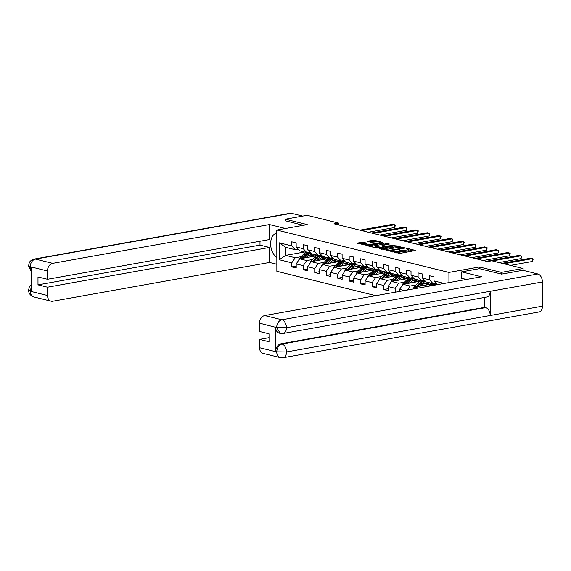 <?xml version="1.0" encoding="UTF-8"?>
<svg xmlns="http://www.w3.org/2000/svg" width="571" height="571" viewBox="0 0 571 571"><rect width="100%" height="100%" fill="white"/><g stroke="black" fill="none" stroke-linecap="round" stroke-linejoin="round"><path stroke-width="0.86" d="M390.628 251.283L399.793 253.431L415.567 250.498L407.623 248.456L406.245 248.563L407.423 248.913A3.583 0.749 -0.1 0 1 408.272 249.399A3.583 0.749 -0.1 0 1 407.002 249.97L405.717 250.205A3.583 0.749 -0.1 0 1 400.671 250.119L398.572 249.862L399.472 250.334A3.583 0.749 -0.1 0 1 400.321 250.819A3.583 0.749 -0.1 0 1 399.05 251.397L397.773 251.625A3.583 0.749 -0.1 0 1 392.727 251.547L390.628 251.283M363.156 242.211L356.861 243.139L367.232 245.416L383.013 242.482L374.219 240.234L367.431 241.14L370.95 242.368L375.111 241.933A2.991 0.628 -0.1 0 1 378.302 241.833A2.991 0.628 -0.1 0 1 380.036 242.404A2.991 0.628 -0.1 0 1 378.973 242.882L368.852 244.695A2.991 0.628 -0.1 0 1 365.654 244.788A2.991 0.628 -0.1 0 1 363.92 244.224A2.991 0.628 -0.1 0 1 364.983 243.746L367.067 243.26L363.156 242.211L363.156 243.325L359.031 243.76M307.255 224.603L285.314 219.2L307.077 215.303L338.367 223.011L334.021 223.789L487.456 261.561L491.802 260.783L523.093 268.491L501.331 272.381L479.39 266.978L448.92 272.431L276.785 230.056L307.255 224.603M379.736 248.492L389.707 250.947L405.489 248.014L395.118 245.737L379.736 248.856M376.896 248.157L368.102 245.908L383.876 242.975L389.372 244.045L382.342 245.523L385.025 246.272L394.39 245.259L376.896 248.157M375.825 295.671L276.856 271.304L276.785 230.056M448.92 272.431L448.942 282.588M296.199 266.107L291.788 266.9L296.206 267.992L296.199 263.916L303.265 265.658L303.272 269.726L307.69 270.818L307.683 266.75L314.749 268.484L314.757 272.553L319.175 273.645L319.168 269.576L326.241 271.318L326.248 275.386L330.666 276.471L330.659 272.403L337.725 274.144L337.732 278.213L342.15 279.298L342.143 275.229L349.209 276.971L349.216 281.039L353.635 282.124L353.627 278.056L360.694 279.797L360.701 283.866L365.119 284.958L365.112 280.882L372.178 282.624L372.185 286.692L376.603 287.784L376.596 283.716L383.669 285.45L383.676 289.526L388.087 290.61L388.08 286.542L395.153 288.284L395.161 292.209M291.788 266.9L291.781 262.831L279.262 259.748L279.233 242.803L291.752 245.887L291.745 241.819L296.163 242.903L296.171 246.972L303.237 248.713L303.23 244.645L307.648 245.73L307.655 249.798L314.721 251.54L314.714 247.471L319.132 248.556L319.139 252.632L326.205 254.366L326.198 250.298L330.616 251.39L330.623 255.458L337.697 257.2L337.689 253.124L342.108 254.216L342.115 258.285L349.181 260.026L349.174 255.958L353.592 257.043L353.599 261.111L360.665 262.853L360.658 258.784L365.076 259.869L365.083 263.938L372.149 265.679L372.142 261.611L376.56 262.696L376.567 266.764L383.633 268.506L383.626 264.437L388.044 265.529L388.052 269.598L395.125 271.332L395.118 267.264L399.529 268.356L399.536 272.424L406.609 274.166L406.602 270.097L411.02 271.182L411.027 275.251L418.093 276.992L418.086 272.924L422.504 274.009L422.511 278.077L429.578 279.819L429.57 275.75L433.989 276.835L433.996 280.903L444.238 283.43M404.396 290.553L399.572 289.369L399.572 291.417M312.644 259.519L306.741 260.576L299.675 258.834L317.048 255.729M319.796 255.237L321.273 254.973M320.888 258.049L322.058 257.835M309.675 252.025L306.727 252.553L299.661 250.812L296.171 246.972M299.675 258.834L296.199 263.916M306.741 260.576L303.265 265.658M303.237 248.713L306.727 252.553M324.128 262.346L318.225 263.402L311.159 261.661L328.532 258.556M331.28 258.063L332.757 257.799M332.372 260.876L333.543 260.661M321.159 254.852L318.211 255.38L311.145 253.638L307.655 249.798M311.159 261.661L307.683 266.75M318.225 263.402L314.749 268.484M314.721 251.54L318.211 255.38M335.612 265.18L329.71 266.229L322.644 264.494L340.016 261.382M342.771 260.89L344.242 260.626M343.856 263.702L345.027 263.495M332.643 257.678L329.695 258.206L322.629 256.465L319.139 252.632M322.644 264.494L319.168 269.576M329.71 266.229L326.241 271.318M326.205 254.366L329.695 258.206M347.097 268.006L341.201 269.062L334.128 267.321L351.5 264.209M354.256 263.716L355.726 263.452M355.34 266.529L356.511 266.322M344.135 260.504L341.187 261.033L334.114 259.291L330.623 255.458M334.128 267.321L330.659 272.403M341.201 269.062L337.725 274.144M337.697 257.2L341.187 261.033M358.581 270.832L352.685 271.889L345.619 270.147L362.985 267.042M365.74 266.55L367.217 266.286M366.825 269.355L367.995 269.148M355.619 263.331L352.671 263.859L345.605 262.118L342.115 258.285M345.619 270.147L342.143 275.229M352.685 271.889L349.209 276.971M349.181 260.026L352.671 263.859M370.072 273.659L364.17 274.715L357.103 272.974L374.469 269.869M377.224 269.376L378.701 269.112M378.316 272.181L379.479 271.974M367.103 266.157L364.155 266.686L357.089 264.951L353.599 261.111M357.103 272.974L353.627 278.056M364.17 274.715L360.694 279.797M360.665 262.853L364.155 266.686M381.556 276.485L375.654 277.542L368.588 275.8L385.96 272.695M388.708 272.203L390.186 271.939M389.8 275.015L390.971 274.801M378.587 268.991L375.639 269.519L368.573 267.778L365.083 263.938M368.588 275.8L365.112 280.882M375.654 277.542L372.178 282.624M372.149 265.679L375.639 269.519M393.041 279.312L387.138 280.368L380.072 278.634L397.445 275.522M400.192 275.029L401.67 274.765A8.722 6.517 103.8 0 1 401.12 274.722M401.285 277.841L402.455 277.627M390.072 271.817L387.124 272.346L380.058 270.604L376.567 266.764M380.072 278.634L376.596 283.716M387.138 280.368L383.669 285.45M383.633 268.506L387.124 272.346M404.525 282.145L398.629 283.202L391.556 281.46L408.929 278.348M411.684 277.856L413.154 277.592M412.769 280.668L413.939 280.461M401.563 274.644L398.615 275.172L391.542 273.43L388.052 269.598M391.556 281.46L388.08 286.542M398.629 283.202L395.153 288.284M395.125 271.332L398.615 275.172M416.009 284.972L410.114 286.028L403.04 284.287L420.413 281.175M423.168 280.682L424.638 280.418M424.253 283.494L425.424 283.287M413.047 277.47L410.099 277.998L403.026 276.257L399.536 272.424M403.04 284.287L399.572 289.369M410.114 286.028L407.38 290.025M406.609 274.166L410.099 277.998M418.365 288.055L414.532 287.113L431.897 284.008M434.652 283.516L436.13 283.252M424.531 280.297L421.584 280.825L414.517 279.083L411.027 275.251M414.532 287.113L413.261 288.969M418.093 276.992L421.584 280.825M436.016 283.13L433.068 283.651L426.002 281.917L422.511 278.077M429.578 279.819L433.068 283.651M433.996 280.903L437.4 284.651M501.338 274.059L501.331 272.381M523.1 270.347L523.093 268.491M285.314 219.2L285.314 220.87M338.375 224.86L338.367 223.011M304.557 252.018L285.686 255.394L295.257 257.749L301.153 256.693M309.403 255.216L310.567 255.009M298.19 249.192L295.243 249.72L285.671 247.364L285.686 255.394L279.262 259.748M279.233 242.803L285.671 247.364M295.257 257.749L291.781 262.831M291.752 245.887L295.243 249.72M432.64 283.73L429.949 283.066M421.155 280.896L418.464 280.24M388.087 288.733L383.676 289.526M409.671 278.07L406.98 277.406M376.603 285.907L372.185 286.692M398.187 275.243L395.496 274.58M365.119 283.08L360.701 283.866M386.703 272.417L384.005 271.753M353.627 280.247L349.216 281.039M375.211 269.591L372.52 268.927M342.143 277.42L337.732 278.213M363.727 266.764L361.036 266.1M330.659 274.594L326.248 275.386M352.243 263.93L349.552 263.267M319.175 271.767L314.757 272.553M340.759 261.104L338.068 260.44M307.69 268.941L303.272 269.726M329.274 258.278L326.576 257.614M317.79 255.451L315.092 254.787M479.39 266.978L479.397 268.684M396.181 252.903A3.583 0.749 -0.1 0 0 397.773 252.739L397.773 251.625M400.321 250.819L400.321 251.932A3.583 0.749 -0.1 0 1 399.058 252.51L397.773 252.739M408.272 249.399L408.272 250.512A3.583 0.749 -0.1 0 1 407.002 251.09L405.717 251.319A3.583 0.749 -0.1 0 1 400.671 251.24L400.321 251.147M413.404 250.99L408.272 249.727M398.729 247.379L395.118 246.858L381.507 249.291M388.53 250.512L403.14 248.114L402.184 247.621A3.583 0.749 -0.1 0 0 397.138 247.543L387.909 249.199A3.583 0.749 -0.1 0 0 386.638 249.77A3.583 0.749 -0.1 0 0 387.488 250.255L388.53 250.512L388.53 250.983M370.265 246.522L383.883 244.088L383.876 242.975M387.209 244.545L383.883 244.088M383.698 247.243L384.09 246.636L384.14 247.164M384.09 246.636L381.407 245.887L376.26 246.501A2.991 0.628 -0.1 0 0 375.204 246.986A2.991 0.628 -0.1 0 0 376.939 247.55A2.991 0.628 -0.1 0 0 380.129 247.457L383.698 246.815M364.905 243.76L363.156 243.325M376.111 241.811L372.642 241.319L369.194 241.94M380.85 242.975L380.036 242.775M510.495 265.387L532.579 261.432L532.572 258.649L503.936 263.773M532.579 261.432L533.157 259.148L530.737 258.192L502.102 263.317M461.618 271.867L481.503 276.757L264.723 315.549L281.917 319.781L537.868 273.98L522.886 270.29L501.552 274.109L479.469 268.67L461.618 271.867L461.632 278.277L466.428 279.455M259.555 347.703L276.742 351.936A6.838 5.11 -76.2 0 0 280.332 357.639L263.138 353.406A6.838 5.11 -76.2 0 1 259.555 347.703L259.541 339.395L269.027 337.697M537.868 273.98A7.009 4.425 79.9 0 1 542.407 281.953L490.175 291.303A7.009 4.425 79.9 0 1 486.877 297.034L283.159 333.485A7.009 4.425 79.9 0 0 286.456 327.754L276.814 327.604L259.512 323.172A6.838 5.11 -76.2 0 1 264.723 315.549M275.707 327.44L276.699 327.683L280.29 333.393L279.298 333.15A6.838 5.11 -76.2 0 1 275.707 327.44L275.75 351.408A6.838 5.11 -76.2 0 1 280.961 343.785L484.679 307.334L485.678 307.576A7.009 4.425 79.9 0 1 490.218 315.492L542.45 306.142L542.407 281.953M542.45 306.142A7.009 4.425 79.9 0 1 539.16 311.93L283.202 357.731A7.009 4.425 79.9 0 0 286.499 351.943L276.864 351.843L275.75 351.408M280.961 343.785L281.953 344.027A7.009 4.425 79.9 0 1 286.492 351.943L490.218 315.492L490.175 291.303L286.456 327.754A7.009 4.425 79.9 0 0 281.917 319.781A6.838 5.11 103.8 0 0 276.699 327.404M259.541 339.395L269.034 341.736L269.02 333.821L259.527 331.48L259.512 323.172M484.679 307.334L484.665 297.427M485.678 307.576L281.953 344.027C278.876 344.92 277.142 347.461 276.742 351.657M276.792 233.182A12.826 8.094 -100.1 0 0 276.657 233.204A12.826 8.094 -100.1 0 0 270.633 243.896A12.826 8.094 -100.1 0 0 276.835 257.442M285.479 228.5L269.462 224.553L269.483 239.549L47.486 279.276L47.472 270.968L30.277 266.736L31.269 267.264L31.312 291.231L30.32 291.267L47.514 295.5A6.838 5.11 103.8 0 0 51.097 301.202A6.838 5.11 103.8 0 0 52.746 301.252L269.526 262.46L269.498 247.464L259.998 245.13L259.991 241.248M276.842 264.259L269.526 262.46M269.462 224.553L52.682 263.345A6.838 5.11 103.8 0 0 47.472 270.968M31.277 271.475L28.55 265.958L29.207 262.974C30.106 262.118 28.771 261.233 34.267 259.07L290.218 213.269A7.009 4.425 79.9 0 1 291.446 213.311L302.716 216.088M47.486 279.276L37.986 276.935L38 284.85L47.5 287.192L47.514 295.5M47.5 287.192L269.498 247.464M285.314 220.777L303.322 225.302M38 284.85L259.998 245.13M31.277 270.761L30.277 267.014M28.55 265.958L30.163 266.821M30.32 291.267A6.838 5.11 -76.2 0 0 33.91 296.97C30.399 295.671 28.621 293.401 28.593 290.168L30.213 291.067M435.359 285.015A8.722 6.517 -76.2 0 1 437.215 284.444M429.128 286.128L429.628 285.628A8.722 6.517 -76.2 0 1 432.989 283.637M433.939 283.501A8.722 6.517 -76.2 0 1 435.373 283.637L436.772 283.98A8.722 6.517 103.8 0 0 431.248 285.75M432.675 285.5A8.722 6.517 -76.2 0 1 436.872 284.072M421.384 285.885L422.44 284.808A7.237 5.41 -76.2 0 1 427.215 283.152A7.237 5.41 -76.2 0 1 429.371 284.458M419.321 286.257L421.819 283.708A8.722 6.517 -76.2 0 1 425.73 281.617M429.685 282.823A8.722 6.517 -76.2 0 1 430.855 284.194M413.597 288.476A3.019 2.255 -76.2 0 1 414.589 286.421L418.136 282.802A8.722 6.517 -76.2 0 1 421.505 280.804M422.454 280.668A8.722 6.517 -76.2 0 1 423.889 280.804L425.288 281.153A8.722 6.517 103.8 0 0 419.535 283.145L415.988 286.77A3.019 2.255 103.8 0 0 415.888 286.87M425.267 283.145A7.237 5.41 -76.2 0 1 426.623 284.95M417.215 286.635L420.42 283.359A8.722 6.517 -76.2 0 1 425.388 281.239M428.393 284.636A7.237 5.41 103.8 0 0 426.501 283.045M426.037 283.038A7.237 5.41 -76.2 0 1 427.729 284.751M435.58 283.209A8.722 6.517 103.8 0 0 436.108 283.223M499.011 262.56L521.095 258.606L521.087 255.822L492.452 260.947M521.095 258.606L521.673 256.315L519.246 255.365L486.264 261.268M424.096 280.375A8.722 6.517 103.8 0 0 424.624 280.397M483.173 260.512L509.61 255.779L509.603 252.996L476.614 258.899M509.61 255.779L510.181 253.488L507.762 252.539L474.772 258.442M409.899 283.059L410.956 281.981A7.237 5.41 -76.2 0 1 415.731 280.325A7.237 5.41 -76.2 0 1 417.886 281.631M407.837 283.43L410.335 280.875A8.722 6.517 -76.2 0 1 414.239 278.784M418.2 279.997A8.722 6.517 -76.2 0 1 419.371 281.367M402.112 285.65A3.019 2.255 -76.2 0 1 403.105 283.594L406.652 279.968A8.722 6.517 -76.2 0 1 410.014 277.977M410.97 277.841A8.722 6.517 -76.2 0 1 412.405 277.977L413.804 278.32A8.722 6.517 103.8 0 0 408.051 280.318L404.504 283.937A3.019 2.255 103.8 0 0 404.404 284.044M413.782 280.318A7.237 5.41 -76.2 0 1 415.138 282.124M405.731 283.808L408.936 280.532A8.722 6.517 -76.2 0 1 413.904 278.412M416.901 281.803A7.237 5.41 103.8 0 0 415.017 280.211M414.546 280.211A7.237 5.41 -76.2 0 1 416.245 281.924M398.415 280.233L399.472 279.148A7.237 5.41 -76.2 0 1 404.247 277.499A7.237 5.41 -76.2 0 1 406.402 278.805M396.353 280.604L398.851 278.048A8.722 6.517 -76.2 0 1 402.755 275.957M406.716 277.163A8.722 6.517 -76.2 0 1 407.887 278.534M390.628 282.823A3.019 2.255 -76.2 0 1 391.613 280.768L395.168 277.142A8.722 6.517 -76.2 0 1 398.529 275.151M399.486 275.015A8.722 6.517 -76.2 0 1 400.921 275.151L402.319 275.493A8.722 6.517 103.8 0 0 396.567 277.485L393.012 281.11A3.019 2.255 103.8 0 0 392.919 281.217M402.298 277.492A7.237 5.41 -76.2 0 1 403.647 279.298M394.247 280.975L397.452 277.706A8.722 6.517 -76.2 0 1 402.419 275.586M405.417 278.976A7.237 5.41 103.8 0 0 403.533 277.385M403.062 277.385A7.237 5.41 -76.2 0 1 404.753 279.098M386.924 277.406L387.987 276.321A7.237 5.41 -76.2 0 1 392.762 274.665A7.237 5.41 -76.2 0 1 394.911 275.971M384.861 277.77L387.366 275.222A8.722 6.517 -76.2 0 1 391.271 273.131M395.232 274.337A8.722 6.517 -76.2 0 1 396.402 275.707M379.137 279.997A3.019 2.255 -76.2 0 1 380.129 277.941L383.683 274.316A8.722 6.517 -76.2 0 1 387.045 272.324M388.002 272.189A8.722 6.517 -76.2 0 1 389.436 272.324L390.835 272.667A8.722 6.517 103.8 0 0 385.082 274.658L381.528 278.284A3.019 2.255 103.8 0 0 381.435 278.384M390.807 274.665A7.237 5.41 -76.2 0 1 392.163 276.464M382.756 278.148L385.967 274.879A8.722 6.517 -76.2 0 1 390.935 272.76M393.933 276.15A7.237 5.41 103.8 0 0 392.049 274.558M391.578 274.558A7.237 5.41 -76.2 0 1 393.269 276.271M412.605 277.549A8.722 6.517 103.8 0 0 413.133 277.57M471.689 257.685L498.126 252.953L498.119 250.162L465.129 256.065M498.126 252.953L498.697 250.662L496.278 249.713L463.288 255.615M460.205 254.852L486.635 250.127L486.635 247.336L453.645 253.239M486.635 250.127L487.213 247.835L484.793 246.886L451.804 252.789M389.636 271.896A8.722 6.517 103.8 0 0 390.164 271.917M448.713 252.025L475.151 247.293L475.151 244.509L442.161 250.412M475.151 247.293L475.729 245.009L473.309 244.06L440.32 249.962M375.44 274.58L376.503 273.495A7.237 5.41 -76.2 0 1 381.278 271.839A7.237 5.41 -76.2 0 1 383.427 273.145M373.377 274.944L375.875 272.396A8.722 6.517 -76.2 0 1 379.786 270.304M383.748 271.51A8.722 6.517 -76.2 0 1 384.918 272.881M367.653 277.171A3.019 2.255 -76.2 0 1 368.645 275.115L372.199 271.489A8.722 6.517 -76.2 0 1 375.561 269.498M376.51 269.362A8.722 6.517 -76.2 0 1 377.945 269.498L379.344 269.84A8.722 6.517 103.8 0 0 379.344 269.84A8.722 6.517 103.8 0 0 373.598 271.832L370.044 275.458A3.019 2.255 103.8 0 0 369.951 275.557M379.322 271.832A7.237 5.41 -76.2 0 1 380.679 273.637M371.271 275.322L374.476 272.053A8.722 6.517 -76.2 0 1 379.444 269.933M382.449 273.323A7.237 5.41 103.8 0 0 380.557 271.732M380.093 271.725A7.237 5.41 -76.2 0 1 381.785 273.438M378.152 269.069A8.722 6.517 103.8 0 0 378.68 269.084M437.229 249.199L463.666 244.467L463.659 241.683L430.67 247.586M463.666 244.467L464.244 242.183L461.818 241.226L428.835 247.129M363.955 271.746L365.019 270.668A7.237 5.41 -76.2 0 1 369.787 269.012A7.237 5.41 -76.2 0 1 371.942 270.319M361.893 272.117L364.391 269.569A8.722 6.517 -76.2 0 1 368.302 267.478M372.256 268.684A8.722 6.517 -76.2 0 1 373.427 270.054M356.168 274.337A3.019 2.255 -76.2 0 1 357.16 272.288L360.715 268.663A8.722 6.517 -76.2 0 1 364.077 266.671M365.026 266.536A8.722 6.517 -76.2 0 1 366.461 266.671L367.86 267.014A8.722 6.517 103.8 0 0 367.86 267.014A8.722 6.517 103.8 0 0 362.114 269.005L358.559 272.631A3.019 2.255 103.8 0 0 358.46 272.731M367.838 269.005A7.237 5.41 -76.2 0 1 369.194 270.811M359.787 272.495L362.992 269.219A8.722 6.517 -76.2 0 1 367.96 267.107M370.964 270.497A7.237 5.41 103.8 0 0 369.073 268.905M368.609 268.898A7.237 5.41 -76.2 0 1 370.301 270.611M366.668 266.236A8.722 6.517 103.8 0 0 367.196 266.257M425.745 246.372L452.182 241.64L452.175 238.856L419.185 244.759M452.182 241.64L452.76 239.349L450.333 238.4L417.344 244.302M352.471 268.92L353.528 267.842A7.237 5.41 -76.2 0 1 358.303 266.186A7.237 5.41 -76.2 0 1 360.458 267.492M350.408 269.291L352.907 266.736A8.722 6.517 -76.2 0 1 356.811 264.644M360.772 265.858A8.722 6.517 -76.2 0 1 361.943 267.228M344.684 271.51A3.019 2.255 -76.2 0 1 345.676 269.455L349.224 265.829A8.722 6.517 -76.2 0 1 352.585 263.838M353.542 263.702A8.722 6.517 -76.2 0 1 354.976 263.838L356.375 264.187A8.722 6.517 103.8 0 0 350.623 266.179L347.075 269.805A3.019 2.255 103.8 0 0 346.975 269.905M356.354 266.179A7.237 5.41 -76.2 0 1 357.71 267.985M348.303 269.669L351.508 266.393A8.722 6.517 -76.2 0 1 356.475 264.273M359.48 267.671A7.237 5.41 103.8 0 0 357.589 266.079M357.125 266.072A7.237 5.41 -76.2 0 1 358.816 267.785M355.176 263.409A8.722 6.517 103.8 0 0 355.704 263.431M414.26 243.546L440.698 238.814L440.691 236.023L407.701 241.933M440.698 238.814L441.269 236.522L438.849 235.573L405.86 241.476M340.987 266.093L342.043 265.008A7.237 5.41 -76.2 0 1 346.818 263.359A7.237 5.41 -76.2 0 1 348.974 264.666M338.924 266.464L341.422 263.909A8.722 6.517 -76.2 0 1 345.327 261.818M349.288 263.031A8.722 6.517 -76.2 0 1 350.458 264.394M333.2 268.684A3.019 2.255 -76.2 0 1 334.192 266.628L337.739 263.003A8.722 6.517 -76.2 0 1 341.101 261.011M342.058 260.876A8.722 6.517 -76.2 0 1 343.492 261.011L344.891 261.354A8.722 6.517 103.8 0 0 339.138 263.352L335.584 266.971A3.019 2.255 103.8 0 0 335.491 267.078M344.87 263.352A7.237 5.41 -76.2 0 1 346.219 265.158M336.819 266.835L340.023 263.566A8.722 6.517 -76.2 0 1 344.991 261.447M347.989 264.837A7.237 5.41 103.8 0 0 346.105 263.245M345.633 263.245A7.237 5.41 -76.2 0 1 347.325 264.958M343.692 260.583A8.722 6.517 103.8 0 0 344.22 260.604M402.776 240.719L429.206 235.987L429.206 233.196L396.217 239.099M429.206 235.987L429.785 233.696L427.365 232.747L394.375 238.649M329.503 263.267L330.559 262.182A7.237 5.41 -76.2 0 1 335.334 260.533A7.237 5.41 -76.2 0 1 337.482 261.839M327.433 263.638L329.938 261.083A8.722 6.517 -76.2 0 1 333.842 258.991M337.804 260.198A8.722 6.517 -76.2 0 1 338.974 261.568M321.709 265.858A3.019 2.255 -76.2 0 1 322.701 263.802L326.255 260.176A8.722 6.517 -76.2 0 1 329.617 258.185M330.573 258.049A8.722 6.517 -76.2 0 1 332.008 258.185L333.407 258.527A8.722 6.517 103.8 0 0 327.654 260.519L324.1 264.145A3.019 2.255 103.8 0 0 324.007 264.252M333.385 260.526A7.237 5.41 -76.2 0 1 334.734 262.332M325.327 264.009L328.539 260.74A8.722 6.517 -76.2 0 1 333.507 258.62M336.505 262.01A7.237 5.41 103.8 0 0 334.62 260.419M334.149 260.419A7.237 5.41 -76.2 0 1 335.841 262.132M332.208 257.757A8.722 6.517 103.8 0 0 332.736 257.778M391.292 237.886L417.722 233.161L417.722 230.37L384.733 236.273M417.722 233.161L418.3 230.87L415.881 229.92L382.891 235.823M318.011 260.44L319.075 259.355A7.237 5.41 -76.2 0 1 323.85 257.699A7.237 5.41 -76.2 0 1 325.998 259.006M315.949 260.804L318.454 258.256A8.722 6.517 -76.2 0 1 322.358 256.165M326.319 257.371A8.722 6.517 -76.2 0 1 327.49 258.742M310.224 263.031A3.019 2.255 -76.2 0 1 311.216 260.976L314.771 257.35A8.722 6.517 -76.2 0 1 318.133 255.358M319.089 255.223A8.722 6.517 -76.2 0 1 320.524 255.358L321.923 255.701A8.722 6.517 103.8 0 0 321.923 255.701A8.722 6.517 103.8 0 0 316.17 257.692L312.615 261.318A3.019 2.255 103.8 0 0 312.523 261.418M321.894 257.692A7.237 5.41 -76.2 0 1 323.25 259.498M313.843 261.183L317.055 257.914A8.722 6.517 -76.2 0 1 322.015 255.794M325.02 259.184A7.237 5.41 103.8 0 0 323.129 257.592M322.665 257.592A7.237 5.41 -76.2 0 1 324.357 259.305M320.724 254.93A8.722 6.517 103.8 0 0 321.252 254.951M379.801 235.059L406.238 230.327L406.231 227.543L373.248 233.446M406.238 230.327L406.816 228.043L404.396 227.087L371.407 232.989M306.527 257.607L307.591 256.529A7.237 5.41 -76.2 0 1 312.358 254.873A7.237 5.41 -76.2 0 1 314.514 256.179M304.464 257.978L306.962 255.43A8.722 6.517 -76.2 0 1 310.874 253.338M314.828 254.545A8.722 6.517 -76.2 0 1 315.999 255.915M298.74 260.198A3.019 2.255 -76.2 0 1 299.732 258.149L303.287 254.523A8.722 6.517 -76.2 0 1 306.648 252.532M307.598 252.396A8.722 6.517 -76.2 0 1 309.032 252.532L310.431 252.874A8.722 6.517 103.8 0 0 310.431 252.874A8.722 6.517 103.8 0 0 304.686 254.866L301.131 258.492A3.019 2.255 103.8 0 0 301.038 258.592M310.41 254.866A7.237 5.41 -76.2 0 1 311.766 256.672M302.359 258.356L305.564 255.08A8.722 6.517 -76.2 0 1 310.531 252.967M313.536 256.358A7.237 5.41 103.8 0 0 311.645 254.766M311.181 254.759A7.237 5.41 -76.2 0 1 312.872 256.472M309.239 252.104A8.722 6.517 103.8 0 0 309.767 252.118M368.316 232.233L394.754 227.501L394.747 224.717L361.757 230.62M394.754 227.501L395.332 225.21L392.905 224.26L359.916 230.163M392.727 252.054L392.727 251.547M399.058 252.51L399.05 251.397M399.679 250.391L399.679 249.877M400.671 251.24L400.671 250.119M405.717 251.319L405.717 250.205M407.002 251.09L407.002 249.97M407.623 248.97L407.623 248.456M391.735 251.811L391.727 251.297M395.118 246.858L395.118 245.737M396.695 246.879L396.695 245.766M389.636 250.962L389.636 250.533M403.14 248.542L403.14 248.114M387.488 250.762L387.488 250.255M368.495 246.087L368.495 245.723M385.461 244.11L385.454 242.996M382.606 246.187L382.606 245.673M385.025 247.007L385.025 246.272M386.603 246.722L386.603 246.294M393.098 245.566L393.098 245.13M380.129 247.885L380.129 247.457M368.852 245.123L368.852 244.695M378.973 243.31L378.973 242.882M367.431 241.504L367.431 241.14M372.642 241.319L372.642 240.205M374.219 241.347L374.219 240.234M357.26 243.325L357.26 242.96M361.579 243.303L361.579 242.19M291.446 213.311L35.488 259.113L52.682 263.345M34.267 259.07A7.009 4.425 79.9 0 1 35.488 259.113A6.838 5.11 103.8 0 0 30.277 266.736M31.305 286.885L30.32 290.989M429.628 285.628L430.605 285.864M420.42 283.359L421.819 283.708M418.136 282.802L419.535 283.145M414.589 286.421L415.988 286.77M408.936 280.532L410.335 280.875M406.652 279.968L408.051 280.318M403.105 283.594L404.504 283.937M397.452 277.706L398.851 278.048M395.168 277.142L396.567 277.485M391.613 280.768L393.012 281.11M385.967 274.879L387.366 275.222M383.683 274.316L385.082 274.658M380.129 277.941L381.528 278.284M374.476 272.053L375.875 272.396M372.199 271.489L373.598 271.832M368.645 275.115L370.044 275.458M362.992 269.219L364.391 269.569M360.715 268.663L362.114 269.005M357.16 272.288L358.559 272.631M351.508 266.393L352.907 266.736M349.224 265.829L350.623 266.179M345.676 269.455L347.075 269.805M340.023 263.566L341.422 263.909M337.739 263.003L339.138 263.352M334.192 266.628L335.584 266.971M328.539 260.74L329.938 261.083M326.255 260.176L327.654 260.519M322.701 263.802L324.1 264.145M317.055 257.914L318.454 258.256M314.771 257.35L316.17 257.692M311.216 260.976L312.615 261.318M305.564 255.08L306.962 255.43M303.287 254.523L304.686 254.866M299.732 258.149L301.131 258.492M403.419 248.492L403.419 247.985M386.638 250.555L386.638 249.77M382.342 246.115L382.342 245.523M375.204 247.743L375.204 246.986M363.92 244.959L363.92 244.224M380.036 243.125L380.036 242.404M280.332 357.639L283.202 357.731M280.29 333.393L283.159 333.485M33.91 296.97L51.097 301.202M28.593 290.161L29.242 287.234L31.305 284.651"/></g></svg>

